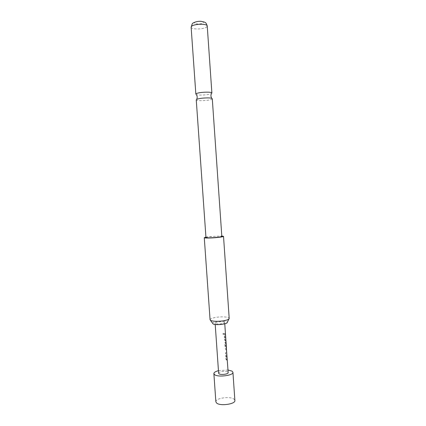 <?xml version="1.0" encoding="UTF-8"?>
<svg xmlns="http://www.w3.org/2000/svg" width="426" height="426" viewBox="0 0 426 426"><rect width="100%" height="100%" fill="white"/><g stroke="black" fill="none" stroke-linecap="round" stroke-linejoin="round"><path stroke-width="0.32" stroke-dasharray="2.13 1.6" d="M222.761 333.798L223.4 334.447L223.81 333.893L223.213 333.223L222.718 333.819L223.346 334.474L223.751 333.92L223.165 333.244L222.718 333.819M212.281 98.741L211.658 99.301C208.788 100.77 195.992 101.25 196.253 99.865M227.25 360.902L227.18 359.911L226.488 359.267L226.265 356.077L226.946 356.578L226.877 355.593L226.158 355.012L225.652 355.758L225.892 359.203L227.34 360.897L227.271 359.906L226.568 359.246L226.344 356.056L227.042 356.573L226.973 355.582L226.238 354.991L225.721 355.731L225.961 359.182L227.34 360.897M226.302 349.863L226.547 353.143L225.439 352.733L225.508 353.718L226.637 354.214L226.733 353.543L226.036 348.74L225.141 348.431L225.21 349.416L226.392 349.847L226.637 353.133L225.508 352.712L225.578 353.697L226.728 354.203L226.36 348.894L225.21 348.409L225.279 349.395L226.392 349.847M226.286 346.998L225.588 346.327L225.391 343.079L225.871 343.404L226.243 346.471L225.583 342.312L225.263 342.174L224.758 342.941L224.997 346.391L226.36 348.047M225.902 341.577L225.833 340.587L225.146 340.012L224.923 336.812L225.599 337.248L225.53 336.252L224.816 335.747L224.31 336.519L224.55 339.975L225.998 341.572L225.929 340.582L225.226 339.991L225.003 336.796L225.695 337.238L225.626 336.247L224.896 335.731L224.38 336.497L224.619 339.953L225.998 341.572M224.992 333.766L224.097 333.489L224.167 334.479L225.455 335.129L224.992 333.766M215.865 401.809C215.194 398.166 230.221 395.983 233.996 399.141L234.88 400.477M224.268 322.115L224.678 322.519C225.024 323.659 217.249 324.559 215.503 323.579L215.119 323.185C214.81 322.045 222.447 321.156 224.268 322.115M218.634 373.251C218.298 371.674 225.897 370.652 227.74 372.02L228.166 372.585M226.382 346.993L225.668 346.306L225.476 343.063L225.961 343.393L226.339 346.466L225.913 342.456L225.343 342.153L224.827 342.914L225.066 346.37L226.344 347.84M225.146 334.74L225.551 335.118L225.482 334.128L224.167 333.467L224.236 334.458L225.146 334.74M212.553 323.419C211.914 321.657 223.746 320.24 226.605 321.721L227.255 322.391M210.071 319.756C210.22 318.808 212.153 318.009 215.875 317.359C221.312 316.603 225.471 316.694 228.347 317.62L229.199 318.419M205.928 237.138L210.204 236.563L221.802 236.025M195.853 94.178L196.492 94.657C198.905 95.594 208.9 94.913 211.269 93.645L211.317 93.619M194.804 22.471C196.658 20.752 205.316 21.22 202.989 22.908C201.109 24.591 192.611 24.154 194.804 22.471M205.96 237.57C205.561 236.925 218.192 235.839 221.163 236.254L221.834 236.457M218.453 370.663L227.985 369.997M226.344 348.239L225.801 343.409L226.089 343.132M191.13 27.168C190.944 29.639 203.825 29.49 206.642 27.008L207.238 26.039M224.678 322.519L224.768 323.819M215.119 323.185L215.21 324.484M228.959 318.946L229.199 318.456M210.385 320.245L210.077 319.798"/><path stroke-width="0.64" d="M196.796 99.343L196.801 99.338C198.99 98.124 209.326 97.405 211.663 98.299L212.281 98.741L221.834 236.457C222.335 237.096 209.331 238.209 206.546 237.767L205.96 237.57L196.253 99.865L196.796 99.343M227.985 369.997L232.058 371.137L232.931 372.292C233.709 375.444 218.107 377.521 214.629 374.699L213.873 373.623C213.932 372.462 215.455 371.477 218.453 370.663M232.931 372.292L234.88 400.477C235.695 404.12 220.135 406.345 216.632 403.055L215.865 401.809L213.873 373.623M226.344 347.84L228.166 372.585C228.533 374.161 220.801 375.194 219.028 373.799L218.634 373.251L215.21 324.484M226.456 348.09L224.768 323.819M228.959 318.946L227.255 322.391C227.612 324.138 215.753 325.475 213.122 323.973L210.385 320.245M221.802 236.025L223.517 236.345L229.199 318.456C229.023 319.367 227.122 320.144 223.512 320.794C217.851 321.577 213.618 321.481 210.806 320.501L210.071 319.756L204.278 237.692L205.928 237.138M223.517 236.345C223.362 236.686 221.424 237.058 217.702 237.463C211.663 238.113 204.049 238.23 204.278 237.692M196.391 93.624L195.853 94.178L191.13 27.168L191.647 26.258C194.261 23.728 207.531 23.558 207.238 26.039L211.887 93.054C212.244 91.574 199.064 92.048 196.391 93.624M211.663 98.299L210.87 95.988L211.317 93.619L211.887 93.054M226.004 343.292L226.36 347.062M226.265 347.068L226.344 348.239M196.801 99.338L197.27 96.942L196.492 94.657M191.13 27.168L192.243 23.867C192.248 22.999 196.892 20.943 201.125 21.332C205.62 22.317 205.987 22.184 207.238 26.039"/></g></svg>
